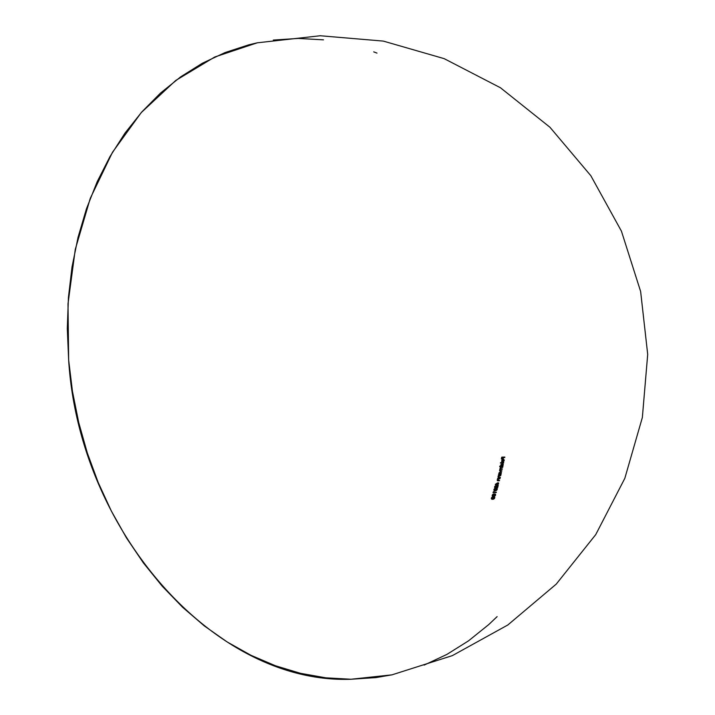 <?xml version="1.0" encoding="UTF-8"?>
<svg xmlns="http://www.w3.org/2000/svg" width="715" height="715" viewBox="0 0 715 715"><rect width="100%" height="100%" fill="white"/><g stroke="black" fill="none" stroke-linecap="round" stroke-linejoin="round"><path stroke-width="1.07" d="M503.217 463.034A276.294 27.608 175.3 0 0 500.428 463.052A310.167 189.287 -90.3 0 0 500.491 462.73L500.929 462.632A310.819 189.681 89.7 0 1 500.866 462.963A277.018 27.688 -4.7 0 1 503.655 462.945A310.837 189.698 -90.3 0 0 503.726 462.614A277.17 27.697 175.3 0 0 500.929 462.632L500.491 462.73A310.167 189.287 -90.3 0 1 500.428 463.052L500.866 462.963L500.428 463.052A276.294 27.608 175.3 0 1 503.217 463.034L503.655 462.945L503.217 463.034M500.822 464.83L502.171 463.669M500.938 466.153L500.849 464.768L502.082 463.686M501.17 465.626L501.376 466.055A275.498 27.536 175.3 0 0 500.187 466.064A310.819 189.681 89.7 0 1 500.116 466.395L499.678 466.484A274.614 27.447 175.3 0 1 502.466 466.466L502.904 466.377L502.466 466.466A274.614 27.447 175.3 0 0 499.678 466.484A310.167 189.287 -90.3 0 0 499.749 466.162L500.187 466.064L499.749 466.162A310.167 189.287 -90.3 0 1 499.678 466.484L500.116 466.395A275.338 27.519 -4.7 0 1 502.904 466.377A310.837 189.698 -90.3 0 0 502.976 466.055A275.498 27.536 175.3 0 0 502.636 466.055L503.074 463.865M499.043 475.743L499.588 475.69A269.877 26.973 175.3 0 1 500.303 475.69L500.759 475.591L500.303 475.69A269.877 26.973 175.3 0 0 499.588 475.69L499.32 475.698M498.319 475.698A310.176 189.296 -90.3 0 0 498.4 475.377L498.847 475.278A310.828 189.69 89.7 0 1 498.766 475.6A270.619 27.045 -4.7 0 1 499.133 475.6L498.444 477.048L499.249 477.602A269.546 26.938 -4.7 0 1 500.259 477.602A310.837 189.698 -90.3 0 0 500.339 477.271A269.716 26.956 175.3 0 0 499.41 477.28L498.811 477.155L498.847 476.27L500.044 475.6A270.619 27.045 -4.7 0 1 500.759 475.591A310.837 189.698 -90.3 0 0 500.84 475.269A270.788 27.063 175.3 0 0 498.847 475.278L498.4 475.377A310.176 189.296 -90.3 0 1 498.319 475.698L498.766 475.6L498.319 475.698A269.877 26.973 175.3 0 1 498.677 475.698L499.133 475.6L498.677 475.698A269.877 26.973 175.3 0 0 498.319 475.698M498.257 477.611L498.677 475.698L498.078 476.574M498.426 477.674L498.793 477.7A268.795 26.866 175.3 0 1 499.812 477.7L500.259 477.602L499.812 477.7A268.795 26.866 175.3 0 0 498.793 477.7L497.998 476.932M498.275 478.827L498.82 478.773A268.214 26.804 175.3 0 1 499.544 478.773L499.991 478.675L499.544 478.773A268.214 26.804 175.3 0 0 498.82 478.773L498.552 478.782M497.551 478.782A310.176 189.296 -90.3 0 0 497.631 478.451L498.087 478.362A310.828 189.69 89.7 0 1 498.006 478.684A268.956 26.875 -4.7 0 1 498.364 478.684L497.667 480.131L498.462 480.695A267.857 26.768 -4.7 0 1 499.481 480.686A310.837 189.698 -90.3 0 0 499.562 480.364A268.036 26.786 175.3 0 0 498.632 480.364L498.033 480.239L498.078 479.354L499.276 478.684A268.956 26.875 -4.7 0 1 499.991 478.675A310.837 189.698 -90.3 0 0 500.071 478.353A269.135 26.893 175.3 0 0 498.087 478.362L497.631 478.451A310.176 189.296 -90.3 0 1 497.551 478.782L498.006 478.684L497.551 478.782A268.214 26.804 175.3 0 1 497.908 478.782L498.364 478.684L497.908 478.782A268.214 26.804 175.3 0 0 497.551 478.782M497.622 480.748L498.015 480.793A267.106 26.696 175.3 0 1 499.025 480.784L499.481 480.686L499.025 480.784A267.106 26.696 175.3 0 0 498.015 480.793L497.211 480.194L497.908 478.782L497.3 479.658M497.479 480.695L497.22 480.015M498.426 482.857L496.818 483.304A280.289 70.186 -31.2 0 1 495.289 484.413L495.745 484.314L495.289 484.413A292.846 158.623 -137.1 0 1 495.37 484.663L495.826 484.564L495.37 484.663A292.846 158.623 -137.1 0 0 495.289 484.413A280.289 70.186 -31.2 0 0 496.818 483.304L497.497 482.929M497.399 485.092L496.612 484.806L496.657 483.876M497.327 485.002L496.559 484.261M493.261 491.956A274.623 59.425 -28.4 0 0 493.609 491.741L494.074 491.643L493.609 491.741A274.623 59.425 -28.4 0 1 493.261 491.956L493.725 491.857A310.819 189.69 89.7 0 1 493.529 492.537A261.038 26.089 -4.7 0 1 496.255 492.519A310.837 189.698 -90.3 0 0 496.353 492.188A261.234 26.106 175.3 0 0 493.904 492.206A310.819 189.69 -90.3 0 0 494.074 491.643A275.355 59.577 151.6 0 1 493.725 491.857L493.261 491.956A310.167 189.287 -90.3 0 1 493.064 492.635L493.529 492.537L493.064 492.635A310.167 189.287 -90.3 0 0 493.261 491.956M495.79 492.617A260.269 26.008 175.3 0 0 493.064 492.635A260.269 26.008 175.3 0 1 495.79 492.617L496.255 492.519L495.79 492.617M494.36 496.219L492.796 496.451L492.179 495.522M493.556 496.487L495.289 495.683L495.406 494.137L493.448 494.154L492.644 495.486M492.26 496.049L493.136 494.163M493.502 499.052L491.938 499.285L491.33 498.355M492.698 499.32L494.44 498.516L494.566 496.979L492.608 496.988L491.795 498.328M491.402 498.882L492.295 496.997M495.996 490.562L494.038 490.57L493.931 489.391L494.753 488.515M495.2 490.83L494.226 490.704M494.691 486.647L495.084 486.048M495.736 487.853L494.816 487.88L494.574 487.067M495.424 487.907L494.78 487.845L494.619 486.87L495.075 486.772L495.584 487.871L495.129 487.97L496.764 487.13A287.314 98.938 -39.8 0 0 497.747 486.209A310.837 189.698 89.7 0 1 497.274 487.907A263.772 26.357 -4.7 0 1 497.551 487.907A310.837 189.698 -90.3 0 0 498.23 485.422A287.439 98.983 140.2 0 1 496.728 486.844L495.361 487.281L496.228 485.896A310.828 189.69 -90.3 0 0 496.317 485.574L494.619 486.87L495.996 485.637M496.818 488.005A310.194 189.305 -90.3 0 0 497.157 486.754A310.194 189.305 -90.3 0 1 496.818 488.005L497.274 487.907L496.818 488.005A263.004 26.285 175.3 0 1 497.095 488.005L497.551 487.907L497.095 488.005A263.004 26.285 175.3 0 0 496.818 488.005M495.808 487.362L496.264 486.942A286.742 98.75 -39.8 0 0 497.774 485.521L498.23 485.422L497.774 485.521A286.742 98.75 -39.8 0 1 496.264 486.942L495.513 487.567M498.963 472.973L500.33 471.802M499.034 474.295L498.99 472.892L500.241 471.82M498.578 474.626A310.176 189.296 -90.3 0 0 498.659 474.295L499.106 474.206L498.659 474.295A310.176 189.296 -90.3 0 1 498.578 474.626L499.034 474.528A271.182 27.099 -4.7 0 1 501.018 474.519A310.837 189.698 -90.3 0 0 501.099 474.197A271.351 27.116 175.3 0 0 500.75 474.197L501.438 472.794L500.688 471.73L499.553 472.552L499.481 474.206A271.351 27.116 175.3 0 0 499.106 474.206A310.828 189.69 89.7 0 1 499.034 474.528L498.578 474.626A270.44 27.027 175.3 0 1 500.572 474.617L501.018 474.519L500.572 474.617A270.44 27.027 175.3 0 0 498.578 474.626M501.045 469.353L501.483 469.263L501.045 469.353A273.166 27.295 175.3 0 1 501.814 469.353L502.261 469.255L501.814 469.353A273.166 27.295 175.3 0 0 501.045 469.353L500.679 469.38M501.394 467.538L501.832 467.449A274.81 27.465 -4.7 0 1 502.672 467.44A310.837 189.698 -90.3 0 0 502.743 467.118A274.971 27.483 175.3 0 0 500.75 467.127A310.828 189.69 89.7 0 1 500.679 467.458A274.81 27.465 -4.7 0 1 501.027 467.449L500.026 470.184L500.759 471.078A272.978 27.277 -4.7 0 1 501.841 471.069A310.837 189.698 -90.3 0 0 501.912 470.747A273.139 27.295 175.3 0 0 500.84 470.747L500.455 469.719L501.483 469.263A273.899 27.376 -4.7 0 1 502.261 469.255A310.837 189.698 -90.3 0 0 502.332 468.933A274.068 27.393 175.3 0 0 501.322 468.933L500.679 468.62L501.394 467.538A274.077 27.393 175.3 0 1 502.225 467.538L502.672 467.44L502.225 467.538A274.077 27.393 175.3 0 0 501.394 467.538M500.241 467.547A310.176 189.296 -90.3 0 0 500.312 467.226L500.75 467.127L500.312 467.226A310.176 189.296 -90.3 0 1 500.241 467.547L500.679 467.458L500.241 467.547A274.077 27.393 175.3 0 1 500.589 467.547L501.027 467.449L500.589 467.547A274.077 27.393 175.3 0 0 500.241 467.547M499.544 470.479L500.321 471.176A272.236 27.206 175.3 0 1 501.394 471.167L501.841 471.069L501.394 471.167A272.236 27.206 175.3 0 0 500.321 471.176L499.544 470.479L500.589 467.547M500.286 469.308L499.579 470.282L500.393 467.717M501.653 461.354L502.439 459.602M502.296 462.096L502.913 462.024L501.716 461.613M501.975 461.953L502.913 462.024A310.837 189.698 -90.3 0 0 503.405 459.656L503.968 460.263L503.503 460.71L503.253 459.825L503.941 460.621L503.315 461.595A303.821 178.276 55 0 1 503.369 461.881L504.182 459.942M503.449 460.916L503.101 461.497L503.449 460.916M504.361 457.529A278.895 27.876 175.3 0 0 503.458 457.529A278.895 27.876 175.3 0 1 504.361 457.529L504.799 457.439A310.837 189.698 -90.3 0 0 504.862 457.108A279.762 27.957 175.3 0 0 502.145 457.126A310.819 189.69 89.7 0 1 501.787 458.887A278.948 27.876 -4.7 0 1 502.064 458.878A310.819 189.69 -90.3 0 0 502.359 457.448A279.61 27.948 -4.7 0 1 503.199 457.439A310.828 189.69 89.7 0 1 502.904 458.878A278.948 27.876 -4.7 0 1 503.181 458.878A310.828 189.698 -90.3 0 0 503.476 457.439A279.61 27.948 -4.7 0 1 504.799 457.439L504.361 457.529M501.349 458.976A310.167 189.287 -90.3 0 0 501.707 457.216L502.145 457.126L501.707 457.216A310.167 189.287 -90.3 0 1 501.349 458.976L501.787 458.887L501.349 458.976A278.224 27.805 175.3 0 1 501.635 458.976L501.635 458.976A278.224 27.805 175.3 0 0 501.349 458.976M502.761 457.537A278.895 27.876 175.3 0 0 502.341 457.537A278.895 27.876 175.3 0 1 502.761 457.537L503.199 457.439L502.761 457.537A310.185 189.296 -90.3 0 1 502.466 458.967L502.904 458.878L502.466 458.967A310.185 189.296 -90.3 0 0 502.761 457.537M392.365 674.763L375.92 677.597L350.958 679.25L325.745 677.82L300.514 673.324L275.525 665.79L251.001 655.306L227.182 641.972L204.311 625.902L182.593 607.258L162.251 586.228L143.465 563.009L126.421 537.823L111.29 510.912L98.214 482.536L87.319 452.97L78.713 422.494L72.465 391.409L68.649 360.003C79.204 531.236 214.545 684.291 350.958 679.25L391.972 674.853L452.354 655.628L507.811 624.999L556.225 584.128L595.738 534.606L624.821 478.344L642.356 417.497L647.701 354.399L640.631 291.479L621.424 231.133L590.813 175.684L549.96 127.27L500.455 87.757L444.185 58.657L383.32 41.095L320.204 35.75L257.257 42.82L214.795 56.977L175.738 80.464L141.275 112.559L112.487 152.268L90.26 198.368L75.272 249.428L67.996 303.866L68.649 360.003L67.299 328.596L68.425 297.476L72.027 266.945L78.051 237.3L86.452 208.825L97.151 181.798L110.039 156.469L124.991 133.097L141.874 111.889L160.509 93.066L180.725 76.809L202.327 63.26L225.1 52.553L248.838 44.804L257.695 42.721M273.309 40.076L298.271 38.422L323.484 39.843M373.713 51.873L376.993 53.098M497.122 616.634L488.72 624.597L468.504 640.863L446.902 654.413L424.129 665.111M492.277 499.142L493.707 499.097L494.717 497.953L494.566 496.979L493.064 496.791L491.384 498.069L492.903 499.231L491.893 499.276M492.957 499.285L493.404 499.186M491.384 498.069L492.68 496.88L491.67 497.515M492.894 498.972L493.967 498.069L493.091 497.157L494.467 497.542L493.967 498.069L493.824 497.327L492.689 497.193L494.137 497.131L494.485 497.747L494.011 498.596L492.617 498.864L492.135 497.98L493.565 497.059L492.742 497.229M493.395 498.793L494.44 497.971M494.405 498.06L493.734 498.757L492.313 498.739M492.135 497.98L492.161 498.561M494.717 497.953L494.78 497.399M492.903 499.231L493.439 499.177M493.136 496.308L494.566 496.255L495.567 495.12L495.406 494.137L493.904 493.958L492.233 495.236L493.761 496.398L492.751 496.433M493.815 496.442L494.262 496.353M493.985 493.94L493.448 494.154M492.233 495.236L494.038 493.994M492.519 494.673L493.52 494.047M494.235 495.969L494.843 494.798L493.94 494.324L495.316 494.7L494.816 495.236L494.664 494.485L493.529 494.36L495.263 494.548L495.093 495.522L493.859 496.067L492.984 495.146L494.405 494.226L493.582 494.396M494.119 496.022L495.289 495.129M495.254 495.227L494.583 495.924M492.984 495.146L493.01 495.727M493.859 496.067L493.162 495.897M495.567 495.12L495.62 494.566M493.761 496.398L494.288 496.344M493.725 491.857A310.819 189.69 89.7 0 1 493.529 492.537A261.038 26.089 -4.7 0 1 496.255 492.519A310.837 189.698 -90.3 0 0 496.353 492.188A261.234 26.106 175.3 0 0 493.904 492.206A310.819 189.69 -90.3 0 0 494.074 491.643A275.355 59.577 151.6 0 1 493.725 491.857M494.95 490.839L496.925 490.025L497.014 488.488L495.593 488.291L494.333 489.48L494.503 490.472L496.201 490.597L497.193 489.462L496.594 488.291L493.868 489.578L494.95 490.839M494.449 490.785L493.868 489.578L495.129 488.39L493.868 489.578M495.593 488.291L495.057 488.497M495.87 490.311L496.469 489.14L495.558 488.676L496.934 489.042L496.451 489.578L496.281 488.837L495.146 488.702L496.871 488.89L496.711 489.882L495.504 490.41L494.61 489.489L496.013 488.577L495.2 488.738M495.763 490.365L496.907 489.48L496.228 490.267M494.61 489.489L494.646 490.07M495.504 490.41L494.798 490.24M497.193 489.462L497.238 488.908M495.406 490.74L495.933 490.687M495.647 487.871L496.764 487.13A287.314 98.938 -39.8 0 0 497.747 486.209A310.837 189.698 89.7 0 1 497.274 487.907A263.772 26.357 -4.7 0 1 497.551 487.907A310.837 189.698 -90.3 0 0 498.23 485.422A287.439 98.983 140.2 0 1 496.728 486.844L495.486 487.469L496.049 485.941M496.192 485.583L495.075 486.772L495.584 487.871M497.738 485.029L498.695 483.143L497.274 483.215A281.004 70.365 148.8 0 1 495.745 484.314A293.534 158.998 42.9 0 1 495.826 484.564A280.852 70.32 -31.2 0 0 497.184 483.59L497.148 484.842M498.614 483.009L497.944 484.949L496.603 484.064L497.184 483.59A280.852 70.32 -31.2 0 1 495.826 484.564A293.534 158.998 42.9 0 0 495.745 484.314A281.004 70.365 148.8 0 0 497.274 483.215L497.72 482.893M497.354 483.894L498.418 483.358L497.971 484.019L497.792 483.251L498.426 483.921L497.846 484.69L497.452 483.626L498.435 483.394L497.926 484.645L497.354 483.894M498.73 478.728L499.276 478.684A268.956 26.875 -4.7 0 1 499.991 478.675A310.837 189.698 -90.3 0 0 500.071 478.353A269.135 26.893 175.3 0 0 498.087 478.362A310.828 189.69 89.7 0 1 498.006 478.684A268.956 26.875 -4.7 0 1 498.364 478.684L497.256 479.801L498.462 480.695A267.857 26.768 -4.7 0 1 499.481 480.686A310.837 189.698 -90.3 0 0 499.562 480.364A268.036 26.786 175.3 0 0 498.632 480.364L498.024 479.479L499.276 478.684M499.49 475.654L500.044 475.6A270.619 27.045 -4.7 0 1 500.759 475.591A310.837 189.698 -90.3 0 0 500.84 475.269A270.788 27.063 175.3 0 0 498.847 475.278A310.828 189.69 89.7 0 1 498.766 475.6A270.619 27.045 -4.7 0 1 499.133 475.6L498.033 476.708L499.249 477.602A269.546 26.938 -4.7 0 1 500.259 477.602A310.837 189.698 -90.3 0 0 500.339 477.271A269.716 26.956 175.3 0 0 499.41 477.28L498.793 476.396L500.044 475.6M499.293 473.357L499.481 474.206A271.351 27.116 175.3 0 0 499.106 474.206A310.828 189.69 89.7 0 1 499.034 474.528A271.182 27.099 -4.7 0 1 501.018 474.519A310.837 189.698 -90.3 0 0 501.099 474.197A271.351 27.116 175.3 0 0 500.75 474.197L501.447 472.606L500.688 471.73M498.891 474.054L498.882 473.223M500.017 474.197L499.535 473.562L500.107 472.266L500.92 472.159L501.144 473.124L500.402 472.204M500.071 474.17L501.144 473.124L499.946 474.179L499.633 472.937L500.911 472.15L501.09 473.321L500.107 474.197M500.572 471.739L499.329 473.133M501.144 467.619L501.832 467.449A274.81 27.465 -4.7 0 1 502.672 467.44A310.837 189.698 -90.3 0 0 502.743 467.118A274.971 27.483 175.3 0 0 500.75 467.127A310.828 189.69 89.7 0 1 500.679 467.458A274.81 27.465 -4.7 0 1 501.027 467.449L500 470.345L500.759 471.078A272.978 27.277 -4.7 0 1 501.841 471.069A310.837 189.698 -90.3 0 0 501.912 470.747A273.139 27.295 175.3 0 0 500.84 470.747L500.33 469.961L501.483 469.263A273.899 27.376 -4.7 0 1 502.261 469.255A310.837 189.698 -90.3 0 0 502.332 468.933A274.068 27.393 175.3 0 0 501.322 468.933L500.697 468.307M500 468.459L500.223 467.914M500.723 468.209L501.501 467.476M500.822 465.974L500.75 465.081M502.43 463.606L501.412 464.41L501.376 466.055A275.498 27.536 175.3 0 0 500.187 466.064A310.819 189.681 89.7 0 1 500.116 466.395A275.338 27.519 -4.7 0 1 502.904 466.377A310.837 189.698 -90.3 0 0 502.976 466.055A275.498 27.536 175.3 0 0 502.636 466.055L503.289 464.714L502.913 463.704L502.073 463.713L501.197 464.991M501.948 466.028L503.002 464.982L501.993 466.055L501.438 464.991L502.448 463.919L503.002 464.982L502.439 464.232M502.368 463.928L503.002 464.982L501.832 466.037L501.438 464.991L502.368 463.928M500.929 462.632A310.819 189.681 89.7 0 1 500.866 462.963A277.018 27.688 -4.7 0 1 503.655 462.945A310.837 189.698 -90.3 0 0 503.726 462.614A277.17 27.697 175.3 0 0 500.929 462.632M502.475 462.113L501.68 460.773M502.082 460.889L501.85 461.827M502.261 459.736L502.162 461.524L502.913 462.024A310.837 189.698 -90.3 0 0 503.405 459.656L503.968 460.406L503.315 461.595A303.821 178.276 55 0 1 503.369 461.881L504.173 460.657L503.816 459.441L502.261 459.736L501.742 460.531M503.762 459.405L502.868 459.513L502.118 460.675M502.734 461.693L502.359 460.692L503.154 459.691A310.828 189.698 89.7 0 1 502.734 461.693L502.359 460.692L503.154 459.691A310.828 189.698 89.7 0 1 502.734 461.693M502.672 460.031A310.185 189.296 -90.3 0 1 502.386 461.372A310.185 189.296 -90.3 0 0 502.672 460.031L502.475 460.335M502.145 457.126A310.819 189.69 89.7 0 1 501.787 458.887A278.948 27.876 -4.7 0 1 502.064 458.878A310.819 189.69 -90.3 0 0 502.359 457.448A279.61 27.948 -4.7 0 1 503.199 457.439A310.828 189.69 89.7 0 1 502.904 458.878A278.948 27.876 -4.7 0 1 503.181 458.878A310.828 189.698 -90.3 0 0 503.476 457.439A279.61 27.948 -4.7 0 1 504.799 457.439A310.837 189.698 -90.3 0 0 504.862 457.108A279.762 27.957 175.3 0 0 502.145 457.126M494.816 495.236L494.664 494.485M496.451 489.578L496.281 488.837M500.008 474.206L500.741 472.829M501.894 466.064L502.6 464.687M493.413 498.864L492.939 498.963M493.073 497.104L492.599 497.211M493.94 493.949L493.475 494.047M494.262 496.031L493.797 496.13M493.913 494.271L493.448 494.378M495.906 490.687L495.441 490.794M495.549 488.3L495.093 488.399M495.906 490.365L495.441 490.472M495.522 488.622L495.066 488.72M496.156 485.592L495.692 485.691M498.024 482.813L497.569 482.911M500.509 471.748L500.062 471.846"/></g></svg>
